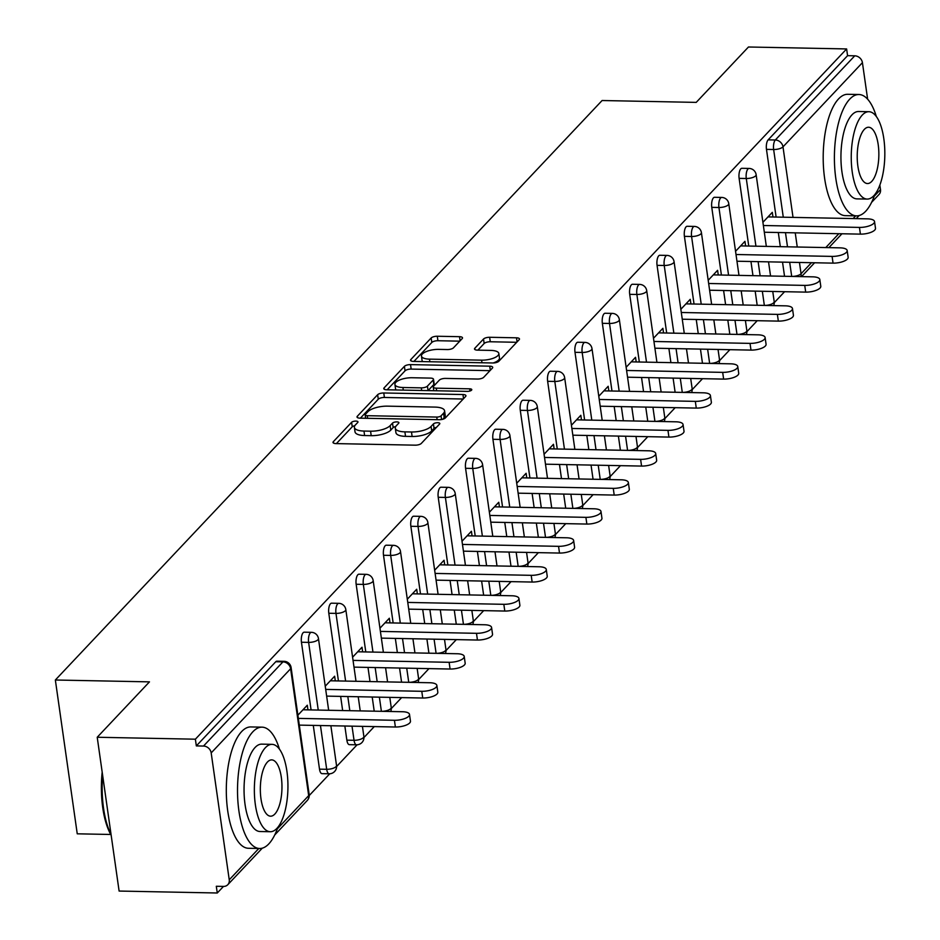 <?xml version="1.0" encoding="UTF-8"?>
<svg xmlns="http://www.w3.org/2000/svg" width="940" height="940" viewBox="0 0 940 940"><rect width="100%" height="100%" fill="white"/><g stroke="black" fill="none" stroke-linecap="round" stroke-linejoin="round"><path stroke-width="1.41" d="M355.896 421.096A3.337 1.199 -8.1 0 0 351.607 422.307L333.324 441.694A4.77 1.716 -8.1 0 0 333.007 442.446A4.77 1.716 -8.1 0 0 336.003 443.598L415.186 445.172A4.77 1.716 -8.1 0 0 421.308 443.433L439.591 424.046A3.337 1.199 -8.1 0 0 439.814 423.517A3.337 1.199 -8.1 0 0 437.723 422.706A3.337 1.199 -8.1 0 0 433.434 423.928L431.072 426.431A15.252 5.487 -8.1 0 1 411.485 431.989L404.882 431.86A15.252 5.487 -8.1 0 1 395.294 428.17A15.252 5.487 -8.1 0 1 396.316 425.75L398.678 423.235A3.337 1.199 -8.1 0 0 398.901 422.706A3.337 1.199 -8.1 0 0 396.809 421.896A3.337 1.199 -8.1 0 0 392.521 423.118L390.159 425.62A15.252 5.487 -8.1 0 1 370.572 431.19L363.968 431.049A15.252 5.487 -8.1 0 1 354.38 427.371A15.252 5.487 -8.1 0 1 355.402 424.939L357.764 422.424A3.337 1.199 -8.1 0 0 357.987 421.896A3.337 1.199 -8.1 0 0 355.896 421.096M354.791 425.726A3.337 1.199 -8.1 0 0 352.241 426.795L336.379 443.61M436.454 427.371A3.337 1.199 -8.1 0 0 434.069 428.405L431.707 430.92L431.072 426.431M395.705 426.537A3.337 1.199 -8.1 0 0 393.155 427.606L390.793 430.109L390.159 425.62M462.186 338.6A4.77 1.716 -8.1 0 0 462.504 337.836A4.77 1.716 -8.1 0 0 459.507 336.685L437.288 336.25A4.77 1.716 -8.1 0 0 431.166 337.977L410.862 359.503A4.77 1.716 -8.1 0 0 410.545 360.267A4.77 1.716 -8.1 0 0 413.541 361.418L492.724 362.981A4.77 1.716 -8.1 0 0 498.846 361.242L519.15 339.716A4.77 1.716 -8.1 0 0 519.479 338.964A4.77 1.716 -8.1 0 0 516.483 337.812L489.646 337.284A4.77 1.716 -8.1 0 0 483.524 339.023L474.829 348.235A4.77 1.716 -8.1 0 0 474.512 348.987A4.77 1.716 -8.1 0 0 477.508 350.138L490.821 350.409A12.749 4.594 -8.1 0 1 498.835 353.487A12.749 4.594 -8.1 0 1 481.609 360.161L429.474 359.139A12.749 4.594 -8.1 0 1 421.461 356.048A12.749 4.594 -8.1 0 1 438.686 349.375L447.37 349.551A4.77 1.716 -8.1 0 0 453.491 347.812L462.186 338.6M277.312 828.88L308.684 795.628L290.625 668.728L211.183 752.917L229.243 879.817A7.285 6.192 -136.7 0 1 227.821 884.681A7.285 6.192 -136.7 0 1 223.485 886.42L216.306 886.279L217.269 893L119.11 891.061L97.219 737.254L149.472 681.864L55.354 680.008L602.093 100.521L696.211 102.389L748.463 47L846.623 48.939L195.379 739.193L196.331 745.914L203.51 746.055L282.94 661.866L275.772 661.725L196.331 745.914M97.219 737.254L195.379 739.193M383.767 392.979A4.77 1.716 -8.1 0 0 377.645 394.718L357.329 416.244A4.77 1.716 -8.1 0 0 357.012 416.996A4.77 1.716 -8.1 0 0 360.008 418.159L439.203 419.722A4.77 1.716 -8.1 0 0 445.313 417.983L465.629 396.457A4.77 1.716 -8.1 0 0 465.946 395.693A4.77 1.716 -8.1 0 0 462.95 394.541L383.767 392.979L384.401 397.467A4.77 1.716 -8.1 0 0 378.279 399.206L360.384 418.159M384.096 387.879L404.4 366.353A4.77 1.716 -8.1 0 1 410.522 364.614L489.716 366.177A4.77 1.716 -8.1 0 1 492.713 367.329A4.77 1.716 -8.1 0 1 492.396 368.092L483.701 377.304A4.77 1.716 -8.1 0 1 477.579 379.043L445.466 378.409A4.77 1.716 -8.1 0 0 439.344 380.136L433.575 386.258A4.77 1.716 -8.1 0 0 433.258 387.01A4.77 1.716 -8.1 0 0 436.254 388.161L469.695 388.819A3.337 1.199 -8.1 0 1 471.786 389.63A3.337 1.199 -8.1 0 1 467.286 391.381L386.775 389.783A4.77 1.716 -8.1 0 1 383.779 388.631A4.77 1.716 -8.1 0 1 384.096 387.879L384.296 389.278M55.354 680.008L77.245 833.815L110.744 834.473M211.183 752.917A7.285 6.192 -136.7 0 0 203.51 746.055M846.623 48.939L847.575 55.672L854.754 55.812A7.285 6.192 43.3 0 1 862.427 62.663L867.632 99.17M879.852 185.062L880.486 189.575A7.285 6.192 43.3 0 1 879.065 194.439L871.591 202.358M784.583 291.705L774.266 302.645M757.229 320.693L746.912 331.632M729.875 349.692L719.558 360.631M702.521 378.679L692.204 389.618M675.167 407.678L664.85 418.617M647.813 436.665L637.496 447.605M620.459 465.664L610.142 476.603M593.105 494.652L582.788 505.591M565.751 523.651L555.434 534.59M538.397 552.638L528.069 563.577M511.043 581.637L500.714 592.564M483.689 610.624L473.361 621.563M456.335 639.623L446.007 650.55M428.981 668.61L418.653 679.55M401.627 697.598L391.298 708.537M374.273 726.596L363.945 737.536M357.106 744.786L336.59 766.523M329.752 773.773L309.237 795.522M223.485 886.42L217.269 893M307.944 709.865L307.286 705.223L297.886 715.187M799.447 262.46L801.056 273.763A7.285 2.62 171.9 0 1 791.703 276.419L784.536 276.278A7.285 2.796 -88.9 0 1 784.536 276.278L782.527 262.131M780.318 246.668L778.308 232.509M776.111 217.058L766.476 149.366A7.285 2.796 -88.9 0 1 768.144 139.86L775.312 140.001L854.754 55.812M847.575 55.672L768.144 139.86M275.772 661.725A7.285 2.796 -88.9 0 1 276.865 661.173L284.045 661.314A7.285 2.796 -88.9 0 0 282.94 661.866A7.285 6.192 -136.7 0 1 290.625 668.728A7.285 2.62 -8.1 0 0 291.106 667.564A7.285 7.285 0 0 0 284.045 661.314M739.122 178.365A7.285 2.796 -88.9 0 1 740.791 168.847A7.285 2.796 -88.9 0 1 741.895 168.295L749.062 168.436A7.285 2.796 -88.9 0 0 747.958 168.988A7.285 2.796 91.1 0 0 746.289 178.506L739.122 178.365L748.757 246.045M773.62 305.606A7.285 7.285 0 0 0 774.196 301.599A7.285 2.62 -8.1 0 1 773.702 302.751A7.285 2.62 171.9 0 1 764.349 305.406L757.182 305.265A7.285 2.796 -88.9 0 1 757.182 305.265L755.173 291.118M752.964 275.667L750.954 261.508M711.768 207.352A7.285 2.796 -88.9 0 1 713.437 197.846A7.285 2.796 -88.9 0 1 714.541 197.283L721.709 197.435A7.285 2.796 -88.9 0 0 720.604 197.988A7.285 2.796 91.1 0 0 718.936 207.493L711.768 207.352L721.403 275.044M746.266 334.593A7.285 7.285 0 0 0 746.842 330.586A7.285 2.62 -8.1 0 1 746.348 331.749A7.285 2.62 171.9 0 1 736.995 334.405L729.828 334.264A7.285 2.796 -88.9 0 1 729.828 334.264L727.818 320.117M725.61 304.654L723.6 290.495M684.414 236.351A7.285 2.796 -88.9 0 1 686.082 226.834A7.285 2.796 -88.9 0 1 687.187 226.282L694.355 226.422A7.285 2.796 -88.9 0 0 693.25 226.975A7.285 2.796 91.1 0 0 691.582 236.492L684.414 236.351L694.037 304.031M718.912 363.592A7.285 7.285 0 0 0 719.488 359.585A7.285 2.62 -8.1 0 1 718.994 360.737A7.285 2.62 171.9 0 1 709.641 363.392L702.474 363.251A7.285 2.796 -88.9 0 1 702.474 363.251L700.453 349.104M698.255 333.653L696.246 319.494M657.06 265.339A7.285 2.796 -88.9 0 1 658.729 255.833A7.285 2.796 -88.9 0 1 659.833 255.269L667 255.41A7.285 2.796 -88.9 0 0 665.896 255.974A7.285 2.796 91.1 0 0 664.227 265.48L657.06 265.339L666.683 333.03M691.558 392.579A7.285 7.285 0 0 0 692.134 388.572A7.285 2.62 -8.1 0 1 691.64 389.736A7.285 2.62 171.9 0 1 682.287 392.391L675.12 392.25A7.285 2.796 -88.9 0 1 675.12 392.25L673.099 378.103M670.902 362.64L668.892 348.481M629.706 294.338A7.285 2.796 -88.9 0 1 631.375 284.82A7.285 2.796 -88.9 0 1 632.479 284.268L639.647 284.409A7.285 2.796 -88.9 0 0 638.542 284.961A7.285 2.796 91.1 0 0 636.874 294.478L629.706 294.338L639.329 362.018M664.204 421.578A7.285 7.285 0 0 0 664.768 417.572A7.285 2.62 -8.1 0 1 664.286 418.723A7.285 2.62 171.9 0 1 654.933 421.379L647.766 421.238A7.285 2.796 -88.9 0 1 647.766 421.238L645.745 407.09M643.548 391.639L641.538 377.481M602.352 323.325A7.285 2.796 -88.9 0 1 604.02 313.819A7.285 2.796 -88.9 0 1 605.125 313.255L612.293 313.396A7.285 2.796 -88.9 0 0 611.188 313.96A7.285 2.796 91.1 0 0 609.519 323.466L602.352 323.325L611.975 391.005M636.85 450.565A7.285 7.285 0 0 0 637.414 446.559A7.285 2.62 -8.1 0 1 636.932 447.722A7.285 2.62 171.9 0 1 627.579 450.378L620.412 450.237A7.285 2.796 -88.9 0 1 620.412 450.237L618.391 436.089M616.193 420.627L614.184 406.468M574.998 352.324A7.285 2.796 -88.9 0 1 576.667 342.806A7.285 2.796 -88.9 0 1 577.771 342.254L584.938 342.395A7.285 2.796 -88.9 0 0 583.834 342.947A7.285 2.796 91.1 0 0 582.165 352.465L574.998 352.324L584.621 420.004M609.496 479.565A7.285 7.285 0 0 0 610.06 475.546A7.285 2.62 -8.1 0 1 609.578 476.709A7.285 2.62 171.9 0 1 600.225 479.365L593.058 479.224A7.285 2.796 -88.9 0 1 593.058 479.224L591.037 465.077M588.84 449.626L586.83 435.467M547.644 381.311A7.285 2.796 -88.9 0 1 549.312 371.805A7.285 2.796 -88.9 0 1 550.417 371.241L557.585 371.382A7.285 2.796 -88.9 0 0 556.48 371.946A7.285 2.796 91.1 0 0 554.812 381.452L547.644 381.311L557.267 448.991M565.704 508.235A7.285 2.796 -88.9 0 1 565.704 508.211L563.683 494.076M561.486 478.613L559.476 464.454M520.278 410.31A7.285 2.796 -88.9 0 1 521.959 400.793A7.285 2.796 -88.9 0 1 523.063 400.24L530.231 400.381A7.285 2.796 -88.9 0 0 529.126 400.934A7.285 2.796 91.1 0 0 527.457 410.451L520.278 410.31L529.913 477.99M554.788 537.551A7.285 7.285 0 0 0 555.352 533.532A7.285 2.62 -8.1 0 1 554.87 534.696A7.285 2.62 171.9 0 1 545.517 537.351L538.35 537.21A7.285 2.796 -88.9 0 1 538.35 537.21L536.329 523.063M534.131 507.6L532.122 493.453M492.924 439.297A7.285 2.796 -88.9 0 1 494.605 429.78A7.285 2.796 -88.9 0 1 495.709 429.228L502.877 429.369A7.285 2.796 -88.9 0 0 501.772 429.933A7.285 2.796 91.1 0 0 500.103 439.438L492.924 439.297L502.559 506.977M510.996 566.221A7.285 2.796 -88.9 0 1 510.996 566.197L508.975 552.062M506.778 536.599L504.768 522.44M465.57 468.296A7.285 2.796 -88.9 0 1 467.251 458.779A7.285 2.796 -88.9 0 1 468.355 458.227L475.522 458.368A7.285 2.796 -88.9 0 0 474.418 458.92A7.285 2.796 91.1 0 0 472.75 468.437L465.57 468.296L475.205 535.976M500.08 595.537A7.285 7.285 0 0 0 500.644 591.519A7.285 2.62 -8.1 0 1 500.162 592.682A7.285 2.62 171.9 0 1 490.809 595.337L483.642 595.196A7.285 2.796 -88.9 0 1 483.642 595.196L481.621 581.049M479.423 565.586L477.403 551.439M438.216 497.284A7.285 2.796 -88.9 0 1 439.897 487.766A7.285 2.796 -88.9 0 1 440.989 487.214L448.169 487.355A7.285 2.796 -88.9 0 0 447.064 487.907A7.285 2.796 91.1 0 0 445.396 497.424L438.216 497.284L447.851 564.964M456.288 624.195A7.285 2.796 -88.9 0 1 456.276 624.184L454.267 610.048M452.07 594.585L450.048 580.427M410.862 526.283A7.285 2.796 -88.9 0 1 412.543 516.765A7.285 2.796 -88.9 0 1 413.635 516.213L420.815 516.354A7.285 2.796 -88.9 0 0 419.71 516.906A7.285 2.796 91.1 0 0 418.041 526.423L410.862 526.283L420.497 593.962M445.372 653.523A7.285 7.285 0 0 0 445.936 649.505A7.285 2.62 -8.1 0 1 445.454 650.668A7.285 2.62 171.9 0 1 436.101 653.323L428.922 653.183A7.285 2.796 -88.9 0 1 428.922 653.183L426.913 639.036M424.716 623.573L422.695 609.414M383.508 555.27A7.285 2.796 -88.9 0 1 385.189 545.752A7.285 2.796 -88.9 0 1 386.281 545.2L393.461 545.341A7.285 2.796 -88.9 0 0 392.356 545.893A7.285 2.796 91.1 0 0 390.688 555.411L383.508 555.27L393.143 622.95M401.58 682.182A7.285 2.796 -88.9 0 1 401.568 682.17L399.559 668.034M397.362 652.572L395.34 638.413M356.154 584.269A7.285 2.796 -88.9 0 1 357.835 574.751A7.285 2.796 -88.9 0 1 358.927 574.199L366.106 574.34A7.285 2.796 -88.9 0 0 365.002 574.892A7.285 2.796 91.1 0 0 363.334 584.41L356.154 584.269L365.789 651.949M390.664 711.51A7.285 7.285 0 0 0 391.228 707.491A7.285 2.62 -8.1 0 1 390.746 708.654A7.285 2.62 171.9 0 1 381.393 711.31L374.214 711.169A7.285 2.796 -88.9 0 1 374.214 711.169L372.205 697.022M370.007 681.559L367.987 667.4M328.8 613.256A7.285 2.796 -88.9 0 1 330.481 603.739A7.285 2.796 -88.9 0 1 331.573 603.186L338.753 603.327A7.285 2.796 -88.9 0 0 337.648 603.88A7.285 2.796 91.1 0 0 335.98 613.397L328.8 613.256L338.435 680.936M346.86 740.156L354.039 740.297A7.285 2.796 -88.9 0 0 356.519 744.797L349.351 744.656A7.285 2.796 -88.9 0 1 346.86 740.156L344.851 726.009M342.654 710.558L340.632 696.399M301.446 642.243A7.285 2.796 -88.9 0 1 303.127 632.738A7.285 2.796 -88.9 0 1 304.219 632.185L311.399 632.326A7.285 2.796 -88.9 0 0 310.294 632.879A7.285 2.796 91.1 0 0 308.626 642.396L301.446 642.243L311.081 709.935M319.506 769.155L326.685 769.296A7.285 2.796 -88.9 0 0 329.164 773.784L321.997 773.644A7.285 2.796 -88.9 0 1 319.506 769.155L313.279 725.386M335.298 680.877L334.64 676.224L325.24 686.188M362.652 651.878L361.994 647.237L352.594 657.201M390.006 622.891L389.348 618.238L379.948 628.202M417.36 593.904L416.702 589.251L407.302 599.215M444.714 564.905L444.056 560.252L434.656 570.216M472.068 535.918L471.41 531.264L462.01 541.229M499.422 506.919L498.764 502.265L489.364 512.23M526.776 477.931L526.118 473.278L516.718 483.242M554.13 448.932L553.472 444.279L544.072 454.243M581.484 419.945L580.826 415.292L571.426 425.256M608.838 390.946L608.18 386.293L598.78 396.257M636.192 361.959L635.534 357.306L626.134 367.27M663.558 332.96L662.888 328.307L653.488 338.271M690.912 303.973L690.242 299.32L680.842 309.284M718.266 274.974L717.596 270.321L708.196 280.284M745.62 245.986L744.95 241.333L735.55 251.297M772.974 216.987L772.304 212.346L762.904 222.31M354.38 427.371L355.014 431.848A15.252 5.487 -8.1 0 0 364.614 435.537L363.968 431.049M390.793 430.109A15.252 5.487 -8.1 0 1 371.206 435.666L364.614 435.537M395.294 428.17L395.928 432.659A15.252 5.487 -8.1 0 0 405.528 436.348L404.882 431.86M431.707 430.92A15.252 5.487 -8.1 0 1 412.12 436.477L405.528 436.348M463.209 399.018L384.401 397.467M365.378 414.352A3.337 1.199 -8.1 0 0 365.155 414.893A3.337 1.199 -8.1 0 0 367.258 415.691L436.771 417.066A3.337 1.199 -8.1 0 0 441.048 415.856L443.551 413.212A15.252 5.487 -8.1 0 0 444.573 410.78A15.252 5.487 -8.1 0 0 434.973 407.09L387.468 406.151A15.252 5.487 -8.1 0 0 367.881 411.708L365.378 414.352M444.573 410.78L445.207 415.269A15.252 5.487 -8.1 0 1 444.185 417.689L442.693 419.287M387.151 389.795L405.046 370.83L404.4 366.353M489.975 370.654L411.168 369.091A4.77 1.716 -8.1 0 0 405.046 370.83M412.143 377.739A12.749 4.594 -8.1 0 0 394.918 384.425A12.749 4.594 -8.1 0 0 402.931 387.503L421.296 387.868A4.77 1.716 -8.1 0 0 427.418 386.129L433.187 380.019A4.77 1.716 -8.1 0 0 433.505 379.267A4.77 1.716 -8.1 0 0 430.508 378.103L412.143 377.739M394.918 384.425L395.552 388.902A12.749 4.594 -8.1 0 0 396.104 389.971M433.505 379.267L434.139 383.743A4.77 1.716 -8.1 0 1 433.822 384.507L428.064 390.605L427.418 386.129M421.461 356.048L422.095 360.537A12.749 4.594 -8.1 0 0 422.647 361.595M493.206 362.981A12.749 4.594 -8.1 0 0 499.469 357.976L498.835 353.487M516.73 342.289L490.281 341.761A4.77 1.716 -8.1 0 0 484.159 343.5L477.884 350.15M459.766 341.161L437.923 340.727A4.77 1.716 -8.1 0 0 431.812 342.465L413.917 361.43M395.376 727.008L394.424 720.287A11.162 4.019 -8.1 0 0 409.511 714.435L410.463 721.168A11.162 4.019 171.9 0 1 395.376 727.008L299.296 725.116M409.511 714.435A11.162 4.019 -8.1 0 0 402.485 711.733L302.986 709.77M394.424 720.287L298.333 718.383M422.73 698.02L421.778 691.3A11.162 4.019 -8.1 0 0 436.865 685.448L437.817 692.169A11.162 4.019 171.9 0 1 422.73 698.02L326.65 696.117M436.865 685.448A11.162 4.019 -8.1 0 0 429.839 682.745L330.339 680.783M421.778 691.3L325.698 689.396M450.084 669.033L449.132 662.3A11.162 4.019 -8.1 0 0 464.219 656.449L465.171 663.182A11.162 4.019 171.9 0 1 450.084 669.033L354.004 667.13M464.219 656.449A11.162 4.019 -8.1 0 0 457.193 653.746L357.694 651.784M449.132 662.3L353.052 660.397M477.438 640.034L476.486 633.313A11.162 4.019 -8.1 0 0 491.573 627.462L492.525 634.183A11.162 4.019 171.9 0 1 477.438 640.034L381.358 638.131M491.573 627.462A11.162 4.019 -8.1 0 0 484.547 624.759L385.048 622.797M476.486 633.313L380.406 631.41M504.792 611.047L503.84 604.314A11.162 4.019 -8.1 0 0 518.927 598.463L519.879 605.195A11.162 4.019 171.9 0 1 504.792 611.047L408.712 609.144M518.927 598.463A11.162 4.019 -8.1 0 0 511.901 595.772L412.402 593.798M503.84 604.314L407.76 602.423M532.146 582.048L531.194 575.327A11.162 4.019 -8.1 0 0 546.281 569.476L547.233 576.197A11.162 4.019 171.9 0 1 532.146 582.048L436.066 580.144M546.281 569.476A11.162 4.019 -8.1 0 0 539.255 566.773L439.755 564.811M531.194 575.327L435.114 573.423M279.438 749.133A60.689 23.3 91.1 0 0 262.037 727.161A60.689 23.3 91.1 0 0 252.86 731.778A60.689 23.3 91.1 0 0 237.773 799.447A60.689 23.3 91.1 0 0 259.64 848.503A60.689 23.3 91.1 0 0 268.817 843.885A60.689 23.3 91.1 0 0 277.899 827.224M262.037 727.161L250.839 726.937A60.689 23.3 91.1 0 0 241.662 731.555A60.689 23.3 91.1 0 0 226.564 799.223A60.689 23.3 91.1 0 0 248.442 848.28L259.64 848.503M270.285 831.724L259.981 831.512A43.698 16.779 -88.9 0 1 244.236 796.192A43.698 16.779 -88.9 0 1 255.093 747.476A43.698 16.779 -88.9 0 1 261.708 744.139L272.012 744.351A43.698 16.779 91.1 0 0 265.409 747.676A43.698 16.779 91.1 0 0 254.54 796.403A43.698 16.779 91.1 0 0 270.285 831.724A43.698 16.779 91.1 0 0 276.889 828.387A43.698 16.779 91.1 0 0 287.757 779.671A43.698 16.779 91.1 0 0 272.012 744.351M267.454 762.023A28.153 10.81 91.1 0 0 260.451 793.419A28.153 10.81 91.1 0 0 270.591 816.19A28.153 10.81 91.1 0 0 274.856 814.04A28.153 10.81 91.1 0 0 281.847 782.644A28.153 10.81 91.1 0 0 271.707 759.884A28.153 10.81 91.1 0 0 267.454 762.023M102.648 775.394A60.689 23.3 91.1 0 0 111.049 834.414M111.167 835.214A59.232 22.736 -88.9 0 1 102.178 772.069M876.327 116.501A60.689 23.3 91.1 0 0 858.925 94.517A60.689 23.3 91.1 0 0 849.748 99.135A60.689 23.3 91.1 0 0 834.661 166.815A60.689 23.3 91.1 0 0 856.528 215.871A60.689 23.3 91.1 0 0 865.705 211.242A60.689 23.3 91.1 0 0 874.788 194.592M858.925 94.517L847.727 94.294A60.689 23.3 91.1 0 0 838.55 98.923A60.689 23.3 91.1 0 0 823.452 166.591A60.689 23.3 91.1 0 0 845.318 215.648L856.528 215.871M867.173 199.08L856.869 198.88A43.698 16.779 -88.9 0 1 841.124 163.56A43.698 16.779 -88.9 0 1 851.981 114.833A43.698 16.779 -88.9 0 1 858.596 111.508L868.901 111.707A43.698 16.779 91.1 0 0 862.297 115.033A43.698 16.779 91.1 0 0 851.428 163.76A43.698 16.779 91.1 0 0 867.173 199.08A43.698 16.779 91.1 0 0 873.777 195.755A43.698 16.779 91.1 0 0 884.646 147.028A43.698 16.779 91.1 0 0 868.901 111.707M864.33 129.391A28.153 10.81 91.1 0 0 857.339 160.787A28.153 10.81 91.1 0 0 867.479 183.547A28.153 10.81 91.1 0 0 871.732 181.408A28.153 10.81 91.1 0 0 878.736 150A28.153 10.81 91.1 0 0 868.595 127.241A28.153 10.81 91.1 0 0 864.33 129.391M559.5 553.061L558.548 546.328A11.162 4.019 -8.1 0 0 573.635 540.476L574.587 547.209A11.162 4.019 171.9 0 1 559.5 553.061L463.42 551.157M573.635 540.476A11.162 4.019 -8.1 0 0 566.609 537.786L467.11 535.812M558.548 546.328L462.468 544.436M586.854 524.062L585.902 517.341A11.162 4.019 -8.1 0 0 600.989 511.489L601.941 518.21A11.162 4.019 171.9 0 1 586.854 524.062L490.774 522.17M600.989 511.489A11.162 4.019 -8.1 0 0 593.962 508.787L494.464 506.825M585.902 517.341L489.822 515.437M614.208 495.075L613.256 488.342A11.162 4.019 -8.1 0 0 628.343 482.502L629.307 489.223A11.162 4.019 171.9 0 1 614.208 495.075L518.128 493.171M628.343 482.502A11.162 4.019 -8.1 0 0 621.317 479.799L521.817 477.826M613.256 488.342L517.176 486.45M641.562 466.076L640.61 459.355A11.162 4.019 -8.1 0 0 655.697 453.503L656.661 460.236A11.162 4.019 171.9 0 1 641.562 466.076L545.482 464.184M655.697 453.503A11.162 4.019 -8.1 0 0 648.67 450.801L549.172 448.838M640.61 459.355L544.53 457.451M668.916 437.088L667.964 430.356A11.162 4.019 -8.1 0 0 683.051 424.516L684.014 431.237A11.162 4.019 171.9 0 1 668.916 437.088L572.836 435.185M683.051 424.516A11.162 4.019 -8.1 0 0 676.025 421.813L576.526 419.839M667.964 430.356L571.884 428.464M696.282 408.089L695.318 401.368A11.162 4.019 -8.1 0 0 710.405 395.517L711.368 402.25A11.162 4.019 171.9 0 1 696.282 408.089L600.19 406.197M710.405 395.517A11.162 4.019 -8.1 0 0 703.39 392.814L603.88 390.852M695.318 401.368L599.238 399.465M723.636 379.102L722.672 372.369A11.162 4.019 -8.1 0 0 737.759 366.529L738.723 373.251A11.162 4.019 171.9 0 1 723.636 379.102L627.544 377.198M737.759 366.529A11.162 4.019 -8.1 0 0 730.744 363.827L631.245 361.853M722.672 372.369L626.592 370.478M750.99 350.103L750.026 343.382A11.162 4.019 -8.1 0 0 765.113 337.531L766.077 344.263A11.162 4.019 171.9 0 1 750.99 350.103L654.898 348.211M765.113 337.531A11.162 4.019 -8.1 0 0 758.098 334.828L658.599 332.866M750.026 343.382L653.946 341.478M778.343 321.116L777.38 314.383A11.162 4.019 -8.1 0 0 792.467 308.543L793.431 315.264A11.162 4.019 171.9 0 1 778.343 321.116L682.252 319.212M792.467 308.543A11.162 4.019 -8.1 0 0 785.452 305.841L685.953 303.867M777.38 314.383L681.3 312.491M805.698 292.117L804.734 285.396A11.162 4.019 -8.1 0 0 819.821 279.544L820.784 286.277A11.162 4.019 171.9 0 1 805.698 292.117L709.606 290.225M819.821 279.544A11.162 4.019 -8.1 0 0 812.806 276.842L713.307 274.88M804.734 285.396L708.654 283.492M833.052 263.13L832.088 256.397A11.162 4.019 -8.1 0 0 847.175 250.557L848.139 257.278A11.162 4.019 171.9 0 1 833.052 263.13L736.96 261.226M847.175 250.557A11.162 4.019 -8.1 0 0 840.16 247.855L740.661 245.892M832.088 256.397L736.008 254.505M860.406 234.131L859.442 227.41A11.162 4.019 -8.1 0 0 874.529 221.558L875.493 228.291A11.162 4.019 171.9 0 1 860.406 234.131L764.326 232.239M874.529 221.558A11.162 4.019 -8.1 0 0 867.514 218.856L768.015 216.893M859.442 227.41L763.362 225.506M352.241 426.795L351.607 422.307M434.069 428.405L433.434 423.928M393.155 427.606L392.521 423.118M229.243 879.817L258.805 848.491M274.703 834.99L307.251 800.492A7.285 6.192 -136.7 0 0 308.684 795.628A7.285 2.62 -8.1 0 0 309.166 794.476L291.106 667.564M862.427 62.663L782.996 146.863L793.031 217.387M795.24 232.85L797.249 247.008M800.833 276.607A7.285 6.192 43.3 0 0 801.056 273.763L811.49 262.707M825.766 247.572L838.844 233.708M853.12 218.574L855.694 215.847M874.2 196.249L880.486 189.575M783.279 217.199L773.644 149.519A7.285 2.796 91.1 0 1 775.312 140.001A7.285 6.192 43.3 0 1 782.996 146.863A7.285 2.62 171.9 0 1 773.644 149.519L766.476 149.366M329.164 773.784A7.285 7.285 0 0 0 336.52 765.477A7.285 2.62 -8.1 0 1 336.038 766.641A7.285 2.62 171.9 0 1 326.685 769.296L320.458 725.527M318.249 710.076L308.626 642.396A7.285 2.62 171.9 0 0 317.978 639.741A7.285 2.62 -8.1 0 0 318.46 638.577A7.285 7.285 0 0 0 311.399 632.326M356.519 744.797A7.285 7.285 0 0 0 363.874 736.49A7.285 2.62 -8.1 0 1 363.392 737.641A7.285 2.62 171.9 0 1 354.039 740.297L352.018 726.162M349.821 710.699L347.812 696.54M345.603 681.077L335.98 613.397A7.285 2.62 171.9 0 0 345.332 610.741A7.285 2.62 -8.1 0 0 345.814 609.578A7.285 7.285 0 0 0 338.753 603.327M381.393 711.322A7.285 2.796 -88.9 0 1 381.393 711.31L379.372 697.163M377.175 681.7L375.166 667.541M372.957 652.09L363.334 584.41A7.285 2.62 171.9 0 0 372.687 581.754A7.285 2.62 -8.1 0 0 373.168 580.591A7.285 7.285 0 0 0 366.106 574.34M401.568 682.17L408.747 682.311L406.726 668.175M404.529 652.712L402.52 638.554M400.311 623.091L390.688 555.411A7.285 2.62 171.9 0 0 400.041 552.755A7.285 2.62 -8.1 0 0 400.522 551.604A7.285 7.285 0 0 0 393.461 545.341M436.101 653.335A7.285 2.796 -88.9 0 1 436.101 653.323L434.08 639.177M431.883 623.714L429.874 609.567M427.665 594.104L418.041 526.423A7.285 2.62 171.9 0 0 427.395 523.768A7.285 2.62 -8.1 0 0 427.876 522.605A7.285 7.285 0 0 0 420.815 516.354M456.276 624.184L463.455 624.325L461.434 610.189M459.237 594.726L457.228 580.567M455.031 565.105L445.396 497.424A7.285 2.62 171.9 0 0 454.748 494.769A7.285 2.62 -8.1 0 0 455.23 493.618A7.285 7.285 0 0 0 448.169 487.355M490.809 595.349A7.285 2.796 -88.9 0 1 490.809 595.337L488.8 581.19M486.591 565.727L484.582 551.58M482.385 536.117L472.75 468.437A7.285 2.62 171.9 0 0 482.103 465.782A7.285 2.62 -8.1 0 0 482.584 464.619A7.285 7.285 0 0 0 475.522 458.368M510.996 566.197L518.163 566.338L516.154 552.203M513.945 536.74L511.936 522.581M509.738 507.118L500.103 439.438A7.285 2.62 171.9 0 0 509.457 436.783A7.285 2.62 -8.1 0 0 509.938 435.631A7.285 7.285 0 0 0 502.877 429.369M545.517 537.363A7.285 2.796 -88.9 0 1 545.517 537.351L543.508 523.204M541.299 507.753L539.29 493.594M537.093 478.131L527.457 410.451A7.285 2.62 171.9 0 0 536.811 407.796A7.285 2.62 -8.1 0 0 537.292 406.632A7.285 7.285 0 0 0 530.231 400.381M565.704 508.211L572.871 508.364L570.862 494.217M568.653 478.754L566.644 464.595M564.447 449.132L554.812 381.452A7.285 2.62 171.9 0 0 564.164 378.797A7.285 2.62 -8.1 0 0 564.646 377.645A7.285 7.285 0 0 0 557.585 371.382M600.225 479.377A7.285 2.796 -88.9 0 1 600.225 479.365L598.216 465.218M596.007 449.767L593.998 435.608M591.801 420.145L582.165 352.465A7.285 2.62 171.9 0 0 591.519 349.809A7.285 2.62 -8.1 0 0 592 348.646A7.285 7.285 0 0 0 584.938 342.395M627.579 450.389A7.285 2.796 -88.9 0 1 627.579 450.378L625.57 436.231M623.361 420.768L621.352 406.609M619.155 391.157L609.519 323.466A7.285 2.62 171.9 0 0 618.873 320.81A7.285 2.62 -8.1 0 0 619.354 319.659A7.285 7.285 0 0 0 612.293 313.396M654.933 421.39A7.285 2.796 -88.9 0 1 654.933 421.379L652.924 407.231M650.715 391.78L648.706 377.622M646.509 362.159L636.874 294.478A7.285 2.62 171.9 0 0 646.227 291.823A7.285 2.62 -8.1 0 0 646.708 290.66A7.285 7.285 0 0 0 639.647 284.409M682.287 392.403A7.285 2.796 -88.9 0 1 682.287 392.391L680.278 378.244M678.069 362.781L676.06 348.623M673.863 333.171L664.227 265.48A7.285 2.62 171.9 0 0 673.581 262.824A7.285 2.62 -8.1 0 0 674.062 261.673A7.285 7.285 0 0 0 667 255.41M709.641 363.404A7.285 2.796 -88.9 0 1 709.641 363.392L707.632 349.245M705.435 333.794L703.414 319.635M701.216 304.172L691.582 236.492A7.285 2.62 171.9 0 0 700.934 233.837A7.285 2.62 -8.1 0 0 701.416 232.674A7.285 7.285 0 0 0 694.355 226.422M736.995 334.417A7.285 2.796 -88.9 0 1 736.995 334.405L734.986 320.258M732.789 304.795L730.768 290.636M728.57 275.185L718.936 207.493A7.285 2.62 171.9 0 0 728.289 204.85A7.285 2.62 -8.1 0 0 728.77 203.686A7.285 7.285 0 0 0 721.709 197.435M764.349 305.418A7.285 2.796 -88.9 0 1 764.349 305.406L762.34 291.259M760.143 275.808L758.122 261.649M755.925 246.186L746.289 178.506A7.285 2.62 171.9 0 0 755.643 175.851A7.285 2.62 -8.1 0 0 756.136 174.687A7.285 7.285 0 0 0 749.062 168.436M791.703 276.43A7.285 2.796 -88.9 0 1 791.703 276.419L789.694 262.272M787.497 246.809L785.476 232.65M418.018 682.511A7.285 7.285 0 0 0 418.582 678.504A7.285 2.62 -8.1 0 1 418.1 679.655A7.285 2.62 171.9 0 1 408.747 682.311A7.285 2.796 -88.9 0 1 408.747 682.311M472.726 624.524A7.285 7.285 0 0 0 473.29 620.518A7.285 2.62 -8.1 0 1 472.808 621.669A7.285 2.62 171.9 0 1 463.455 624.325A7.285 2.796 -88.9 0 1 463.455 624.325M527.434 566.538A7.285 7.285 0 0 0 527.998 562.531A7.285 2.62 -8.1 0 1 527.516 563.695A7.285 2.62 171.9 0 1 518.163 566.338A7.285 2.796 -88.9 0 1 518.163 566.338M582.142 508.552A7.285 7.285 0 0 0 582.706 504.545A7.285 2.62 -8.1 0 1 582.224 505.708A7.285 2.62 171.9 0 1 572.871 508.364A7.285 2.796 -88.9 0 1 572.871 508.364M371.206 435.666L370.572 431.19M412.12 436.477L411.485 431.989M333.524 443.093L333.324 441.694M463.538 398.678L462.95 394.541M357.529 417.642L357.329 416.244M378.279 399.206L377.645 394.718M367.634 418.3L367.258 415.691M437.135 419.675L436.771 417.066M441.577 419.522L441.048 415.856M444.185 417.689L443.551 413.212M411.168 369.091L410.522 364.614M490.304 370.301L489.716 366.177M436.63 390.77L436.254 388.161M470 390.993L469.695 388.819M403.307 390.112L402.931 387.503M421.672 390.476L421.296 387.868M433.822 384.507L433.187 380.019M429.85 361.747L429.474 359.139M481.973 362.77L481.609 360.161M475.029 349.633L474.829 348.235M484.159 343.5L483.524 339.023M490.281 341.761L489.646 337.284M517.071 341.937L516.483 337.812M411.062 360.901L410.862 359.503M431.812 342.465L431.166 337.977M437.923 340.727L437.288 336.25M460.095 340.809L459.507 336.685M227.821 884.681L262.272 848.174M801.526 276.618L814.604 262.765M828.88 247.631L841.958 233.766M856.234 218.632L859.16 215.53M307.251 800.492A7.285 7.285 0 0 0 309.166 794.476M336.52 765.477L330.868 725.739M328.659 710.276L318.46 638.577M363.874 736.49L362.429 726.361M360.231 710.899L358.222 696.74M356.013 681.289L345.814 609.578M391.228 707.491L389.795 697.374M387.586 681.911L385.576 667.752M383.379 652.289L373.168 580.591M418.582 678.504L417.149 668.375M414.94 652.912L412.93 638.765M410.733 623.302L400.522 551.604M445.936 649.505L444.503 639.388M442.294 623.925L440.284 609.766M438.087 594.303L427.876 522.605M473.29 620.518L471.856 610.389M469.647 594.926L467.638 580.779M465.441 565.316L455.23 493.618M500.644 591.519L499.211 581.402M497.002 565.939L494.992 551.78M492.795 536.317L482.584 464.619M527.998 562.531L526.564 552.403M524.356 536.952L522.346 522.793M520.149 507.33L509.938 435.631M555.352 533.532L553.918 523.415M551.71 507.953L549.7 493.794M547.503 478.331L537.292 406.632M582.706 504.545L581.273 494.416M579.063 478.965L577.054 464.806M574.857 449.344L564.646 377.645M610.06 475.546L608.627 465.429M606.429 449.966L604.408 435.808M602.211 420.356L592 348.646M637.414 446.559L635.981 436.43M633.783 420.979L631.762 406.82M629.565 391.357L619.354 319.659M664.768 417.572L663.334 407.443M661.137 391.98L659.116 377.821M656.919 362.37L646.708 290.66M692.134 388.572L690.689 378.444M688.491 362.993L686.47 348.834M684.273 333.371L674.062 261.673M719.488 359.585L718.043 349.457M715.845 333.994L713.824 319.835M711.627 304.384L701.416 232.674M746.842 330.586L745.397 320.458M743.199 305.007L741.178 290.848M738.981 275.385L728.77 203.686M774.196 301.599L772.75 291.471M770.553 276.007L768.532 261.849M766.335 246.398L756.136 174.687M365.637 418.265L365.155 414.893M433.787 390.711L433.258 387.01"/></g></svg>
